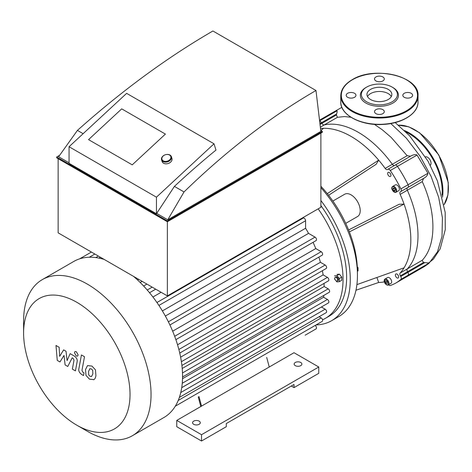 <?xml version="1.0" encoding="UTF-8"?>
<svg xmlns="http://www.w3.org/2000/svg" width="472" height="472" viewBox="0 0 472 472"><rect width="100%" height="100%" fill="white"/><g stroke="black" fill="none" stroke-linecap="round" stroke-linejoin="round"><path stroke-width="0.71" d="M430.287 165.277A4.891 2.826 -120 0 0 431.019 163.247A4.891 2.826 -120 0 0 429.101 158.562A4.891 2.826 -120 0 0 425.478 156.857M394.663 165.377A2.572 1.487 60 0 1 392.338 164.274A84.453 48.758 -120 0 0 324.223 124.944A2.572 1.487 60 0 1 321.898 123.357L321.509 122.69A2.572 1.487 -120 0 0 319.992 121.215A2.572 1.487 60 0 1 321.509 122.69L321.898 123.357A2.572 1.487 -120 0 0 324.223 124.944A84.453 48.758 60 0 1 392.338 164.274A2.572 1.487 -120 0 0 394.663 165.377L411.501 155.654C414.027 154.497 415.867 154.309 417.03 155.082L427.945 173.265C427.661 175.059 426.505 176.599 424.487 177.885L407.537 187.673A2.572 1.487 -120 0 0 407.33 190.234A84.453 48.758 60 0 1 407.33 268.892A2.572 1.487 -120 0 0 407.537 271.701L407.926 272.368A2.572 1.487 60 0 1 408.068 275.235A89.597 51.731 60 0 1 403.082 278.84A89.597 51.731 -120 0 0 408.068 275.235A2.572 1.487 -120 0 0 407.926 272.368L407.537 271.701A2.572 1.487 60 0 1 407.33 268.892A84.453 48.758 -120 0 0 407.33 190.234A2.572 1.487 60 0 1 407.537 187.673L423.543 178.434L422.257 181.62C436.565 212.671 436.399 245.576 422.133 260.343L423.508 262.479L429.184 263.04L400.893 279.377A2.572 1.487 -120 0 0 400.752 276.509L400.368 275.843A2.572 1.487 60 0 1 400.156 273.034A84.453 48.758 -120 0 0 404.073 267.807A84.453 48.758 -120 0 0 404.073 204.128L349.374 231.894M348.601 229.947L399.229 204.246L404.073 204.128A84.453 48.758 -120 0 0 400.156 194.375A2.572 1.487 60 0 1 400.368 191.815L400.752 191.591A2.572 1.487 -120 0 0 400.893 188.888A89.597 51.731 -120 0 0 390.291 170.522L397.465 166.38A89.597 51.731 60 0 1 408.068 184.747A2.572 1.487 60 0 1 407.926 187.449A2.572 1.487 -120 0 0 408.068 184.747A89.597 51.731 -120 0 0 397.465 166.38A2.572 1.487 -120 0 0 395.052 165.153A2.572 1.487 60 0 1 397.465 166.38L417.03 155.082M374.384 124.342L382.178 129.7L391.099 137.322L407.171 155.707L410.557 156.197M319.868 119.959L331.769 113.091L336.967 110.814C337.291 111.138 337.167 112.194 336.595 113.982L336.394 114.991L337.468 117.298L344.407 116.566L350.914 117.245M424.487 177.885L400.368 191.815M375.942 76.942A4.891 2.826 0 0 0 374.508 78.942A4.891 2.826 0 0 0 379.399 81.762A4.891 2.826 0 0 0 384.291 78.942A4.891 2.826 0 0 0 381.27 76.334A4.891 2.826 0 0 0 375.942 76.942M411.183 93.297A4.891 2.826 0 0 0 405.849 92.683A4.891 2.826 0 0 0 402.828 95.291A4.891 2.826 0 0 0 407.719 98.117A4.891 2.826 0 0 0 412.611 95.291A4.891 2.826 0 0 0 411.183 93.297M382.857 113.64A4.891 2.826 0 0 0 384.291 111.646A4.891 2.826 0 0 0 379.399 108.82A4.891 2.826 0 0 0 374.508 111.646A4.891 2.826 0 0 0 377.529 114.254A4.891 2.826 0 0 0 382.857 113.64M347.616 97.291A4.891 2.826 0 0 0 352.95 97.899A4.891 2.826 0 0 0 355.971 95.291A4.891 2.826 0 0 0 351.079 92.471A4.891 2.826 0 0 0 346.188 95.291A4.891 2.826 0 0 0 347.616 97.291M365.93 87.515A19.051 10.998 0 0 0 365.924 87.515A19.051 10.998 0 0 0 365.93 103.073A19.051 10.998 0 0 0 392.869 103.073A19.051 10.998 0 0 0 392.869 87.515L392.143 87.096A18.024 10.408 0 0 0 366.656 87.096L365.93 87.515L366.656 87.096A18.024 10.408 0 0 0 366.656 101.81A18.024 10.408 0 0 0 392.143 101.81A18.024 10.408 0 0 0 392.143 87.096M391.288 96.553A12.437 7.18 0 0 0 370.608 93.58A12.437 7.18 0 0 0 367.511 96.553M370.608 89.373A12.437 7.18 0 0 0 366.962 94.453A12.437 7.18 0 0 0 379.399 101.633A12.437 7.18 0 0 0 391.837 94.453A12.437 7.18 0 0 0 384.161 87.816A12.437 7.18 0 0 0 370.608 89.373M336.194 280.846A2.059 1.192 60 0 1 334.849 279.029A2.059 1.192 60 0 1 335.167 277.383A2.059 1.192 60 0 1 337.226 278.568A2.059 1.192 60 0 1 337.226 280.946A2.059 1.192 60 0 1 336.194 280.846M335.167 277.383L335.893 276.958A2.059 1.192 60 0 1 337.952 278.15A2.059 1.192 60 0 1 337.952 280.527L337.226 280.946M337.032 274.368L339.403 274.161L341.769 277.105L341.769 280.262L339.291 281.69L336.925 281.902L335.934 280.669M335.085 279.613L334.559 278.958M334.559 275.801L336.925 275.589L339.291 278.533L339.291 281.69M339.403 274.161L336.925 275.589M341.769 277.105L339.291 278.533M357.387 271.241L358.041 270.863L358.041 267.707L357.274 266.745M357.333 268.12L358.041 267.707M394.362 188.245L395.306 189.874M392.887 189.154L393.211 187.933L394.433 188.263L395.324 189.809L394.993 191.024L393.778 190.7L392.887 189.154L394.344 188.31M393.778 190.7L395.235 189.856M386.055 280.533L387.276 281.619L387.601 283.212L386.704 283.725L385.488 282.639L385.164 281.046L386.055 280.533M386.828 281.218L387.394 282.197M385.488 282.639L386.946 281.802M386.704 283.725L387.601 283.206M394.197 192.051A3.345 1.935 -120 0 0 395.377 192.428A3.345 1.935 -120 0 0 395.961 192.275L395.3 192.452C391.695 190.163 390.804 188.169 392.615 186.475L395.341 184.9A3.345 1.935 60 0 1 398.692 186.835A3.345 1.935 60 0 1 398.692 190.7L395.961 192.275A3.345 1.935 -120 0 0 395.961 188.411A3.345 1.935 -120 0 0 392.615 186.475A3.345 1.935 -120 0 0 391.919 188.116M386.468 284.699A3.345 1.935 -120 0 0 388.238 284.923C387.282 285.648 385.996 284.728 384.385 282.156L384.887 279.123L387.618 277.548A3.345 1.935 60 0 1 390.969 279.483A3.345 1.935 60 0 1 390.969 283.347L388.238 284.923A3.345 1.935 -120 0 0 388.238 281.058A3.345 1.935 -120 0 0 384.887 279.123A3.345 1.935 -120 0 0 384.196 280.763M390.049 176.534A2.319 1.339 60 0 1 387.972 174.776A2.319 1.339 60 0 1 388.137 172.416A2.319 1.339 60 0 1 390.45 173.749A2.319 1.339 60 0 1 390.45 176.428A2.319 1.339 60 0 1 390.049 176.534M395.565 276.02A2.319 1.339 60 0 1 395.861 273.978A2.319 1.339 60 0 1 398.179 275.318A2.319 1.339 60 0 1 398.179 277.996A2.319 1.339 60 0 1 395.565 276.02M356.897 284.616L404.073 267.807M376.898 277.489L378.68 282.468L355.959 290.239M390.291 170.522A2.572 1.487 -120 0 0 387.878 169.295L387.494 169.513A2.572 1.487 60 0 1 385.164 168.41A84.453 48.758 -120 0 0 378.68 160.144L376.16 164.28L328.589 195.278M327.285 193.632L378.68 160.144A84.453 48.758 -120 0 0 323.532 128.307A84.453 48.758 -120 0 0 320.63 128.496M378.68 282.468A84.453 48.758 -120 0 0 384.291 281.873M388.497 284.769A2.572 1.487 -120 0 0 390.291 285.501A89.597 51.731 -120 0 0 395.908 282.982A89.597 51.731 -120 0 0 400.893 279.377M345.74 223.35L357.546 216.536A12.874 7.434 -120 0 0 360.213 210.642A12.874 7.434 -120 0 0 354.59 197.685A12.874 7.434 -120 0 0 344.672 194.24L332.866 201.054M323.532 128.307L320.866 130.573M395.052 165.153L387.878 169.295L395.052 165.153M400.752 191.591L407.926 187.449L400.752 191.591M316.092 324.907A90.117 52.026 -120 0 0 331.604 320.7L338.778 316.559A90.117 52.026 -120 0 0 357.446 275.306A90.117 52.026 -120 0 0 320.883 187.644M331.604 320.7A90.117 52.026 -120 0 0 350.271 279.448A90.117 52.026 -120 0 0 320.883 200.5M322.529 319.78A84.966 49.053 -120 0 0 325.444 318.311L329.031 316.24A84.966 49.053 -120 0 0 346.631 277.347A84.966 49.053 -120 0 0 320.883 205.556M325.444 318.311A84.966 49.053 -120 0 0 343.044 279.418A84.966 49.053 -120 0 0 318.169 208.842M357.381 272.073A84.966 49.053 -120 0 0 357.387 271.135A84.966 49.053 -120 0 0 320.883 186.251M300.098 219.858A82.394 47.566 -120 0 0 299.808 219.445M165.347 316.051L308.552 233.374A82.394 47.566 -120 0 0 305.591 228.247L305.591 220.748A2.059 1.192 -120 0 0 304.694 218.672A2.059 1.192 -120 0 0 303.107 218.123L156.94 302.511M308.552 233.374L315.048 237.121A2.059 1.192 60 0 1 316.393 238.938A2.059 1.192 60 0 1 316.075 240.59L169.908 324.978M172.663 331.191L315.768 248.573A82.394 47.566 -120 0 0 313.072 242.325M315.768 248.573L321.172 251.694A2.059 1.192 60 0 1 322.518 253.511A2.059 1.192 60 0 1 322.205 255.163L175.879 339.639M177.543 344.772L320.411 262.29A82.394 47.566 -120 0 0 318.854 257.092M320.411 262.29L325.161 265.034A2.059 1.192 60 0 1 326.506 266.851A2.059 1.192 60 0 1 326.193 268.503L179.749 353.05M180.623 357.156L323.113 274.887A82.394 47.566 -120 0 0 322.388 270.698M323.113 274.887L327.432 277.383A2.059 1.192 60 0 1 328.777 279.2A2.059 1.192 60 0 1 328.459 280.846L181.909 365.458M182.216 368.467L324.146 286.522A82.394 47.566 -120 0 0 324.016 283.412M324.146 286.522L328.17 288.846A2.059 1.192 -120 0 1 329.515 290.658A2.059 1.192 -120 0 1 329.196 292.31L182.552 376.975M181.726 387.636L328.459 302.924A2.059 1.192 -120 0 0 328.777 301.272A2.059 1.192 -120 0 0 327.432 299.454L323.597 297.242A82.394 47.566 -120 0 0 323.81 295.425M179.372 397.412L326.193 312.647A2.059 1.192 -120 0 0 326.506 311.001A2.059 1.192 -120 0 0 325.161 309.184L321.42 307.024A82.394 47.566 -120 0 0 321.438 306.977M175.295 406.197L322.205 321.385A2.059 1.192 -120 0 0 322.518 319.733A2.059 1.192 -120 0 0 321.172 317.916L319.119 316.73M305.178 335.173A2.059 1.192 60 0 1 305.166 335.185L316.075 328.884A2.059 1.192 -120 0 0 316.405 327.285A2.059 1.192 -120 0 0 315.131 325.468M76.818 425.195A75.26 43.453 -120 0 0 130.03 394.474A75.26 43.453 -120 0 0 76.818 302.298A75.26 43.453 -120 0 0 23.6 333.026A75.26 43.453 -120 0 0 76.818 425.195L87.32 431.26A90.117 52.026 -120 0 0 132.378 435.727L163.89 417.531A90.117 52.026 -120 0 0 169.129 413.702A90.117 52.026 -120 0 0 175.395 406.026A90.117 52.026 -120 0 0 179.478 397.088A90.117 52.026 -120 0 0 181.803 387.134A90.117 52.026 -120 0 0 182.558 376.278A90.117 52.026 -120 0 0 181.803 364.543A90.117 52.026 -120 0 0 179.478 351.911A90.117 52.026 -120 0 0 175.395 338.259A90.117 52.026 -120 0 0 169.129 323.344A90.117 52.026 -120 0 0 157.961 304.003A90.117 52.026 -120 0 0 148.178 291.118A90.117 52.026 -120 0 0 138.396 280.757A90.117 52.026 -120 0 0 133.505 276.356M104.165 259.417A90.117 52.026 -120 0 0 99.273 258.166A90.117 52.026 -120 0 0 89.491 257.234A90.117 52.026 -120 0 0 79.709 258.821A90.117 52.026 -120 0 0 73.779 261.447L42.262 279.642A90.117 52.026 -120 0 0 23.6 320.895L23.6 333.026M305.591 228.247L162.392 310.924M161.111 292.292L152.934 297.018M146.91 284.097L143.612 286.002M182.522 378.692L323.597 297.242M181.72 387.683L321.42 307.024M132.378 435.727A90.117 52.026 -120 0 0 151.04 394.474A90.117 52.026 -120 0 0 111.705 303.785A90.117 52.026 -120 0 0 42.262 279.642M59.962 361.953L64.027 355.392L65.101 364.921L67.779 366.467L72.192 357.817L73.142 358.366L74.021 360.148L72.369 369.122L75.431 370.892L77.119 361.705C77.573 359.605 76.606 357.693 74.204 355.976L70.139 353.64L67.071 360.637L66.027 351.262L63.631 349.882L59.655 356.354L59.147 347.292L55.985 345.469L57.277 360.407L59.962 361.953M89.869 368.679L88.583 371.37L88.706 374.898L90.016 376.278L91.562 376.544L92.848 373.83L92.718 370.325L91.385 368.927L89.715 368.75M93.592 379.789C94.813 379.276 95.586 377.883 95.916 375.6L95.45 369.83L91.922 366.054L87.503 365.599L85.515 369.6L85.975 375.393L89.479 379.158L93.922 379.624M81.444 354.962L78.859 368.809C78.399 370.898 79.367 372.809 81.762 374.538L83.509 375.547L84.01 372.839L82.83 372.16L81.963 370.378L84.506 356.732L81.444 354.962M76.299 355.982L77.609 356.112L78.157 354.909L76.299 351.687L74.983 351.557L74.434 352.761L76.299 355.982M198.234 396.917L200.801 406.528M266.692 357.398L269.252 367.009L176.764 420.404L201.526 434.7L318.771 367.009L294.015 352.714L269.252 367.009M198.966 396.498L201.526 406.109M201.526 434.7L201.526 441.007L176.764 426.712L176.764 420.404M201.526 441.007L226.289 426.712L226.289 423.555L294.015 384.456L294.015 387.606L291.283 386.031M294.015 387.606L318.771 373.317L318.771 367.009M193.697 424.293A3.864 2.23 0 0 0 197.91 424.776A3.864 2.23 0 0 0 200.293 422.717A3.864 2.23 0 0 0 196.429 420.487A3.864 2.23 0 0 0 192.57 422.717A3.864 2.23 0 0 0 193.697 424.293M295.289 365.641A3.864 2.23 0 0 0 299.496 366.124A3.864 2.23 0 0 0 301.879 364.065A3.864 2.23 0 0 0 298.021 361.835A3.864 2.23 0 0 0 294.156 364.065A3.864 2.23 0 0 0 295.289 365.641M121.711 108.861L165.406 134.089L132.231 164.852L88.541 139.629L121.711 108.861L165.406 134.089L132.231 164.852L88.541 139.629L121.711 108.861M214.017 143.801L126.626 93.35L69.059 146.733L69.059 163.3L156.45 213.751L156.45 197.184L214.017 143.801L215.964 150.096A643.342 371.434 120 0 0 174.416 186.393L156.45 213.751M156.45 197.184L69.059 146.733M174.416 186.393L184.021 191.939C226.43 150.71 270.421 116.903 315.986 90.506L320.854 131.411L167.772 219.787L184.021 191.939M83.125 133.688L77.42 130.396C122.165 90.512 167.33 57.383 212.907 30.993L315.986 90.506M156.881 213.503L167.772 219.787M320.789 130.532L322.341 131.428L167.371 220.902L56.681 156.993L59.667 155.264M77.42 130.396L58.605 156.757L69.059 162.799M56.681 156.993L56.681 157.831L167.371 221.74L322.341 132.272L322.341 131.428M167.371 220.902L167.371 295.909L320.883 207.279L320.883 133.11M58.139 158.675L58.139 232.843L167.371 295.909M163.011 161.507A5.151 3.705 -17.2 0 0 168.976 161.223A5.151 3.705 -17.2 0 0 171.419 156.751A5.151 3.705 -17.2 0 0 165.401 154.733A5.151 3.705 -17.2 0 0 161.577 159.796A5.151 3.705 -17.2 0 0 163.011 161.507M163.259 160.84A4.637 3.339 162.8 0 1 165.123 154.84A4.637 3.339 162.8 0 1 170.799 158.12A4.637 3.339 162.8 0 1 163.259 160.84M171.419 156.751L171.944 158.462A5.151 3.705 162.8 0 1 169.501 162.928A5.151 3.705 162.8 0 1 163.542 163.212A5.151 3.705 162.8 0 1 162.108 161.507L161.577 159.796M398.498 125.21A47.631 27.5 60 0 1 438.635 155.082A47.631 27.5 60 0 1 444.105 204.636M404.457 130.549A47.631 27.5 60 0 1 442.518 197.131M405.938 132.001A47.117 27.205 60 0 1 442.028 195.178M427.945 173.265L400.893 188.888M407.171 155.707L385.164 168.41M337.468 117.298L320.517 127.08M336.394 114.991L320.276 124.295M336.595 113.982L320.199 123.452M336.967 110.814L319.939 120.649M422.257 181.62L400.156 194.375M422.133 260.343L400.156 273.034M423.508 262.479L400.368 275.843M424.505 262.792L400.752 276.509M390.792 123.534L406.327 138.143L420.068 156.185L431.083 176.386L438.683 197.373L442.411 217.793L442.022 236.319L437.514 251.741L429.184 263.04L427.933 264.102L424.198 266.65L395.908 282.982M352.454 79.739A38.108 22.001 0 0 0 369.535 116.543A38.108 22.001 0 0 0 416.21 89.597A38.108 22.001 0 0 0 352.454 79.739M340.778 95.71A38.621 22.296 0 0 0 379.399 118.012A38.621 22.296 0 0 0 418.021 95.71C419.643 76.252 374.302 65.567 352.195 79.709C344.772 84.105 340.967 89.438 340.778 95.71L340.778 102.017A38.621 22.296 0 0 0 379.399 124.319A38.621 22.296 0 0 0 418.021 102.017L418.021 95.71M395.111 192.299A3.092 1.782 60 0 1 391.919 188.11A3.092 1.782 60 0 1 395.276 188.033A3.092 1.782 60 0 1 395.111 192.299M384.444 282.173A3.092 1.782 60 0 1 386.474 279.666A3.092 1.782 60 0 1 388.226 284.545A3.092 1.782 60 0 1 384.444 282.173M95.733 257.576L98.359 256.06M158.917 305.431L305.591 220.748M149.535 292.734L155.707 289.171M140.19 282.492L142.16 281.353M181.407 361.688L327.432 277.383M182.493 372.951L328.17 288.846M168.374 321.804L315.048 237.121M174.675 336.276L321.172 251.694M178.87 349.492L325.161 265.034M182.251 383.276L327.432 299.454M178.221 400.451L321.172 317.916M180.77 392.545L325.161 309.184M398.462 125.18L408.776 126.826L419.661 132.827L438.818 154.963L448.258 182.623L447.922 195.007L444.111 204.683M329.226 114.56L341.864 107.339M395.194 122.572L409.649 135.859L428.039 161.182L437.408 180.9L445.179 212.311L445.273 229.663L440.152 248.886L433.449 259.093L424.198 266.65M340.778 102.017C340.212 115.02 361.269 125.965 382.987 124.437C402.185 123.629 418.393 113.463 418.021 102.017M100.412 257.246L98.937 258.101M91.409 252.048L79.638 258.845M94.843 254.03L89.291 257.24M147.229 290.009L152.19 287.141M137.547 279.955L138.644 279.324"/></g></svg>
